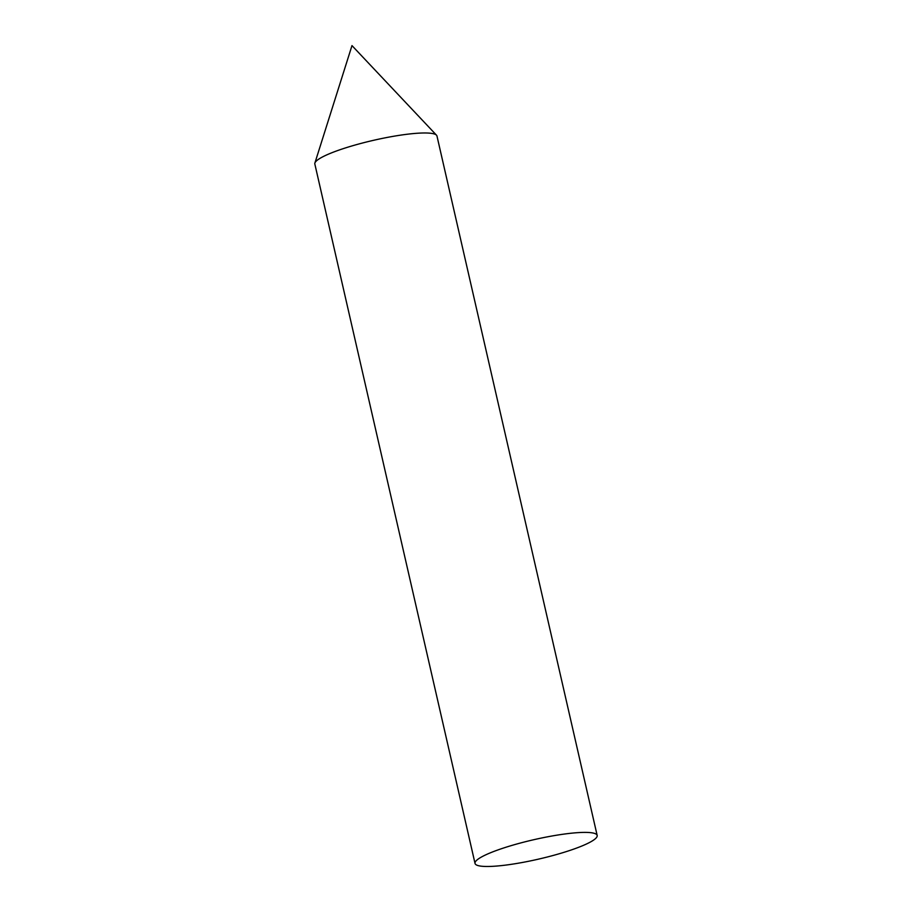 <?xml version="1.0" encoding="UTF-8"?>
<svg xmlns="http://www.w3.org/2000/svg" width="912" height="912" viewBox="0 0 912 912"><rect width="100%" height="100%" fill="white"/><g stroke="black" fill="none" stroke-linecap="round" stroke-linejoin="round"><path stroke-width="1.37" d="M322.54 156.932A62.654 9.986 -12.9 0 1 387.418 137.393A62.654 9.986 -12.9 0 1 436.506 135.193L351.986 45.6L314.891 163.043A62.654 9.986 -12.9 0 1 322.54 156.932M597.166 835.449L436.973 136.036A62.654 9.986 167.1 0 0 405.68 134.44A62.654 9.986 167.1 0 0 344.006 148.394A62.654 9.986 167.1 0 0 314.834 164.012L475.027 863.425A62.654 9.986 167.1 0 0 506.32 865.021A62.654 9.986 167.1 0 0 567.994 851.056A62.654 9.986 167.1 0 0 597.166 835.449A62.654 9.986 167.1 0 0 565.862 833.853A62.654 9.986 167.1 0 0 504.188 847.807A62.654 9.986 167.1 0 0 475.027 863.425"/></g></svg>

